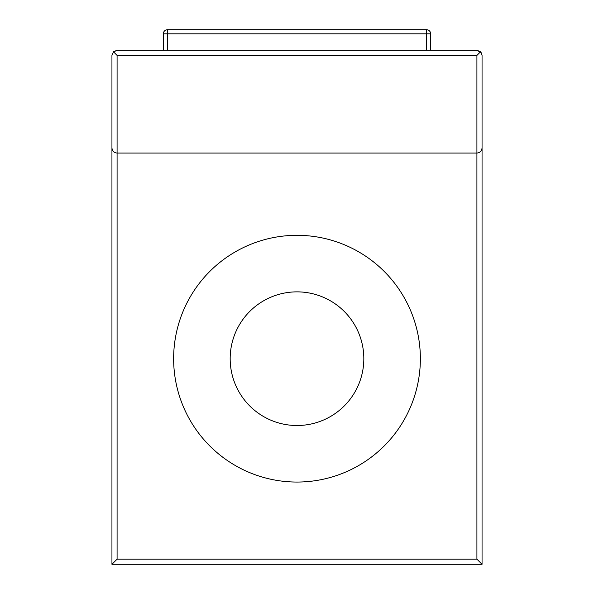<?xml version="1.0" encoding="UTF-8"?>
<svg xmlns="http://www.w3.org/2000/svg" width="594" height="594" viewBox="0 0 594 594"><rect width="100%" height="100%" fill="white"/><g stroke="black" fill="none" stroke-linecap="round" stroke-linejoin="round"><path stroke-width="0.89" d="M163.35 50.26L163.35 33.813A4.113 4.113 0 0 1 167.463 29.7L426.537 29.7A4.113 4.113 0 0 1 430.65 33.813L430.65 50.26M173.634 358.687A123.366 123.366 0 0 0 297 482.053A123.366 123.366 0 0 0 420.366 358.687A123.366 123.366 0 0 0 297 235.313A123.366 123.366 0 0 0 173.634 358.687M230.175 358.687A66.825 66.825 0 0 0 297 425.512A66.825 66.825 0 0 0 363.825 358.687A66.825 66.825 0 0 0 297 291.862A66.825 66.825 0 0 0 230.175 358.687M117.085 153.066L117.085 559.162L476.915 559.162L476.915 153.066L117.085 153.066C113.989 152.74 112.273 151.032 111.947 147.928L111.947 55.405L113.454 51.767L117.085 55.405L117.085 153.066C113.989 152.74 112.273 151.032 111.947 147.928L111.947 564.3L482.053 564.3L482.053 147.928C481.727 151.032 480.011 152.74 476.915 153.066C480.011 152.74 481.727 151.032 482.053 147.928L482.053 55.405L480.546 51.767L476.915 50.26L117.085 50.26L113.075 52.183M481.363 52.829L476.915 50.26M117.085 50.26L113.454 51.767M476.915 153.066L476.915 55.405L480.546 51.767M117.085 559.162L111.947 564.3M476.915 559.162L482.053 564.3M426.537 50.26L426.537 33.813L167.463 33.813L167.463 50.26M426.537 29.7L426.537 33.813L430.65 33.813M163.35 33.813L167.463 33.813L167.463 29.7M476.915 55.405L117.085 55.405"/></g></svg>
